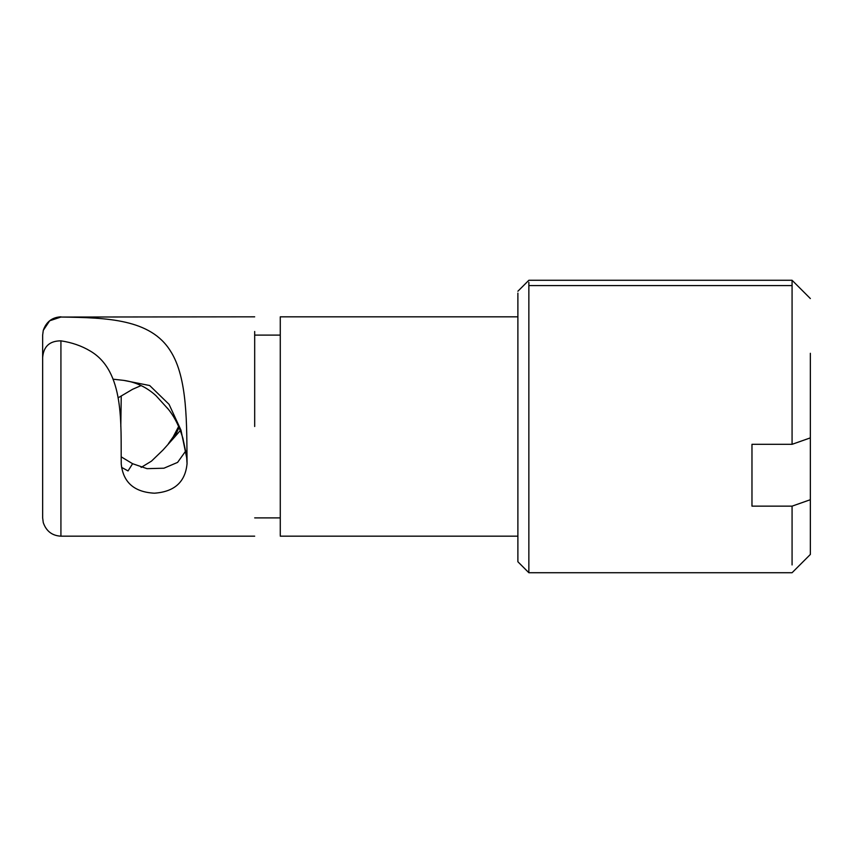 <?xml version="1.0" encoding="UTF-8"?>
<svg xmlns="http://www.w3.org/2000/svg" width="853" height="853" viewBox="0 0 853 853"><rect width="100%" height="100%" fill="white"/><g stroke="black" fill="none" stroke-linecap="round" stroke-linejoin="round"><path stroke-width="1.28" d="M528.86 282.3L528.86 572.726L517.888 561.764L517.888 293.112M280.274 535.407L280.274 316.826L517.888 316.826M179.034 427.449L174.684 436.981L162.998 450.021L151.45 461.153L141.118 467.433M174.684 436.981L180.282 430.541M141.118 385.567L132.588 389.288L118.162 397.807M113.182 379.201L123.824 380.395L149.691 385.535L169.054 404.333L180.953 430.104L186.668 457.656L187.052 463.574C186.658 425.167 187.799 377.847 170.461 351.02C150.576 319.022 107.211 317.679 60.926 317.049L49.687 320.771L43.268 330.388L42.65 335.122L42.65 383.018M168.404 409.344L156.088 395.781C146.855 387.305 136.096 382.176 123.824 380.395M185.794 450.906L177.595 462.401L163.925 468.212L147.036 468.66L132.599 463.712L128.046 470.931L121.659 467.401L121.243 464.011C123.163 482.371 134.198 492.106 154.382 493.194C174.481 491.818 185.368 481.945 187.052 463.574L187.052 464M121.243 456.867L132.599 463.712M254.684 426.5L254.684 331.486M254.684 536.174L60.926 536.174C52.15 535.716 46.265 531.195 43.268 522.612L42.65 517.878L42.65 357.631C43.492 346.478 49.591 340.88 60.926 340.837C71.855 342.479 81.611 345.86 90.215 351.009C124.847 371.226 120.731 424.176 121.243 464.011M120.806 426.5L121.243 396.133M792.074 564.942L792.074 506.149L751.973 506.149L751.973 444.317L792.074 444.317L792.074 280.274L810.35 298.55M810.35 353.291L810.35 437.877L792.074 444.317M810.35 437.877L810.35 499.709L792.074 506.149M810.35 499.709L810.35 554.45L792.074 572.726L528.86 572.726M60.926 340.837L60.926 535.951M254.684 316.826L60.926 317.049M792.074 285.584L528.86 285.584M792.074 280.274L528.86 280.274L517.888 291.236M517.888 536.174L280.274 536.174M280.274 517.888L254.684 517.888M254.684 335.112L280.274 335.112M43.268 330.388C46.265 321.805 52.15 317.284 60.926 316.826M167.348 408.065C173.948 415.806 179.119 425.85 182.873 438.207L186.391 454.958M168.404 443.656L173.17 436.907L178.629 426.5M121.67 467.391L121.766 468.094"/></g></svg>
